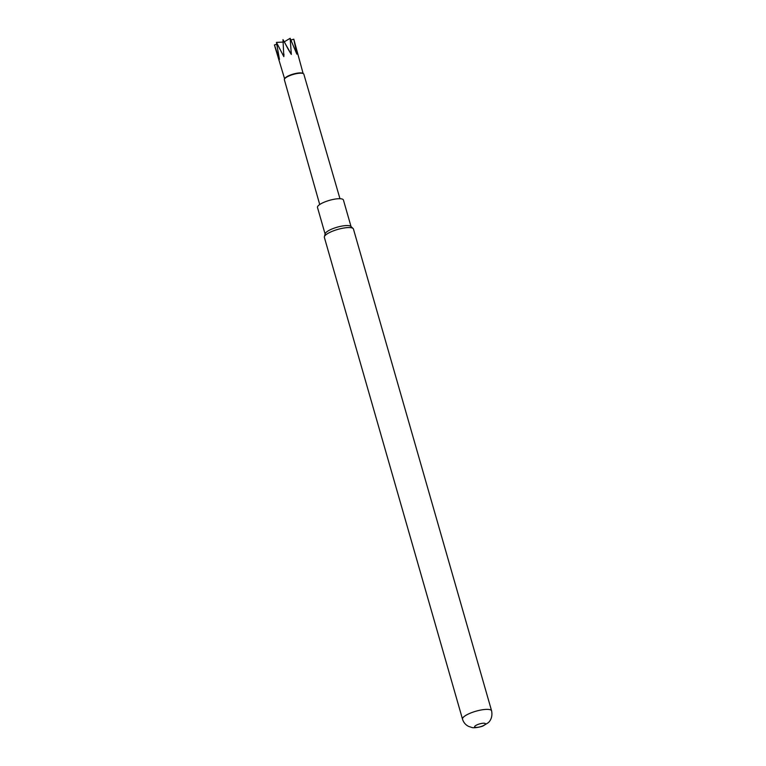 <?xml version="1.0" encoding="UTF-8"?>
<svg xmlns="http://www.w3.org/2000/svg" width="766" height="766" viewBox="0 0 766 766"><rect width="100%" height="100%" fill="white"/><g stroke="black" fill="none" stroke-linecap="round" stroke-linejoin="round"><path stroke-width="1.15" d="M319.719 204.522L284.368 79.75A10.13 2.662 -16 0 1 284.531 78.955L284.875 78.381A9.623 2.528 -16 0 1 289.462 75.394A9.623 2.528 -16 0 1 302.675 73.277L303.269 73.574A10.13 2.662 -16 0 1 303.834 74.168L339.97 198.72M284.531 78.955A10.13 2.662 -16 0 1 289.356 75.805A10.13 2.662 -16 0 1 303.269 73.574M276.765 44.246L274.4 44.955L279.446 59.355L276.449 42.389A10.121 2.652 -16 0 1 276.449 42.379L283.832 56.636L282.98 39.631L291.329 54.405L290.161 38.3L284.148 41.9M351.048 226.602L343.427 200.031A13.491 3.543 164 0 0 341.827 198.94A13.491 3.543 164 0 0 326.718 201.219A13.491 3.543 164 0 0 317.488 207.462L325.11 234.042M353.088 228.498L350.809 226.382A13.491 3.543 164 0 0 349.526 225.788A13.491 3.543 164 0 0 335.412 227.732A13.491 3.543 164 0 0 325.186 233.735L324.372 236.732A15.129 3.964 164 0 0 324.363 237.383L462.52 719.188A15.129 3.964 -16 0 1 469.979 713.299A15.129 3.964 -16 0 1 491.6 710.848L353.442 229.044A15.129 3.964 164 0 0 353.088 228.498A15.129 3.964 164 0 0 351.651 227.828A15.129 3.964 164 0 0 331.822 231.495A15.129 3.964 164 0 0 324.372 236.732M477.381 724.684A5.621 1.475 164 0 0 475.274 727.317A5.621 1.475 164 0 0 482.647 725.957A5.621 1.475 164 0 0 484.754 723.315A5.621 1.475 164 0 0 477.381 724.684M283.717 42.053L276.449 42.379M290.161 38.3L296.854 54.175L293.79 39.181L290.908 40.033M293.79 39.181L303.125 73.507M283.832 56.636A98.393 39.755 67.1 0 0 283.956 54.175M291.329 54.405A98.393 32.861 79.5 0 1 284.377 41.852M284.617 78.812L274.898 46.621M462.52 719.188C463.535 722.443 465.536 724.837 468.543 726.379L471.894 727.48C474.03 728.38 481.862 726.771 483.25 725.814L488.086 722.817C488.727 722.395 493.113 718.527 491.6 710.848"/></g></svg>
